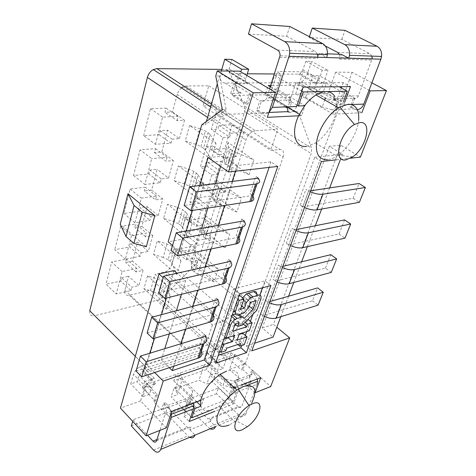 <?xml version="1.0" encoding="UTF-8"?>
<svg xmlns="http://www.w3.org/2000/svg" width="476" height="476" viewBox="0 0 476 476"><rect width="100%" height="100%" fill="white"/><g stroke="black" fill="none" stroke-linecap="round" stroke-linejoin="round"><path stroke-width="0.36" stroke-dasharray="2.38 1.78" d="M251.923 402.714C248.139 409.776 242.927 415.828 236.286 420.885L229.135 425.074M196.891 401.899L180.291 385.584L182.469 378.908L203.508 399.388L201.181 406.123L200.759 406.284C202.443 410.74 206.53 411.77 213.016 409.372L218.9 406.236C223.458 403.16 227.546 399.269 231.157 394.55L235.132 388.392M270.273 86.781L290.699 98.859L291.169 103.286L285.796 100.091C288.057 101.091 289.783 100.204 290.979 97.425L295.858 82.895L303.212 87.108M261.937 112.735L268.94 112.437C266.643 114.014 264.305 114.121 261.937 112.735L258.432 110.551L261.544 100.781C263.793 101.757 265.501 100.829 266.667 98.002L269.577 88.947M261.544 100.781L259.747 100.829L256.635 110.622L258.432 110.551M246.812 75.428L245.753 78.897C245.086 81.795 245.765 83.383 247.794 83.651L233.621 83.728L250.971 94.325L249.168 94.355L259.747 100.829M223.857 339.245L219.555 340.602L216.824 348.569L221.578 347.028L222.488 344.392L226.701 348.164M222.488 344.392L236.435 339.912L235.513 342.512L240.053 341.036L242.837 333.26M240.636 343.601L236.435 339.912M288.575 296.209L283.523 309.543L312.482 300.82L317.599 287.92M306.449 146.406L315.558 143.002C325.328 136.255 332.058 126.592 335.753 114.002L333.01 114.133L336.472 104.637L308.579 88.709L314.618 88.637L319.128 75.678L339.15 86.745M333.01 114.133L305.366 98.044L313.077 75.642L319.128 75.678M301.826 91.166L274.569 75.434L270.148 89.185L276.83 89.101L273.658 98.835L287.004 106.856M299.339 114.276L301.623 115.65L305.051 105.743L276.83 89.101L281.268 75.47L277.681 71.549L273.17 85.525L298.619 85.329L295.62 94.218L270.201 94.712L273.658 98.835M147.114 333.045L212.772 314.553L210.826 312.417L215.711 297.619L218.073 299.63M213.284 315.392L212.772 314.553L213.153 314.446L217.931 300.076M215.586 363.194L210.017 358.059L233.537 288.944L239.529 293.894M210.017 358.059L218.311 355.298M241.701 345.546L245.336 335.419M246.717 331.593L250.394 321.36M252.935 314.291L259.825 295.132M262.454 287.807L264.954 280.858L233.537 288.944M232.258 314.939L229.105 317.052L226.677 320.235L221.697 334.342L230.402 331.659L228.42 337.353M239.648 314.577L238.071 313.458L235.424 313.999M234.085 311.239L239.946 309.15L244.694 303.206L246.312 298.595L251.739 297.113L248.668 305.77L240.213 314.404M238.97 295.513L234.763 296.631L230.908 307.889C230.527 310.364 231.39 311.524 233.49 311.369M242.593 297.839L239.993 304.515L236.031 305.622L239.583 295.346M242.344 317.075L252.435 306.752L256.725 294.031M234.591 325.596L228.331 327.494L230.83 320.253L234.781 319.093L233.52 322.704L238.208 321.306L242.284 317.135M239.16 334.42L232.907 336.389L235.079 330.213L245.015 327.149L247.853 319.212L243.284 320.58L242.338 323.252L236.28 325.084M274.378 73.988L298.511 74.167L299.975 73.721L302.885 69.895L305.806 61.249L311.601 61.392L307.228 74.226L323.448 83.27L314.779 83.312L316.243 82.854L319.206 78.962L322.252 70.222L328.012 70.299L311.601 61.392M236.358 380.021L233.508 381.08L225.291 378.979L208.512 363.384L204.198 364.848L212.177 368.62L233.151 388.154L230.765 394.699L236.435 392.51L215.628 373.107L209.94 375.118L230.765 394.699M225.219 379.176L223.077 385.185L206.411 369.555L208.512 363.384L233.496 354.929L243.706 364.08L241.499 370.126L242.837 369.644L250.59 376.641L252.851 370.584L260.783 377.676M341.334 87.947L338.293 96.313C337.085 98.919 335.372 99.752 333.152 98.812L338.424 101.804L325.435 97.973L303.206 85.293L298.619 85.329L303.182 71.817L313.077 75.642M303.182 71.817L277.681 71.549M274.569 75.434L281.268 75.47M296.405 229.527L294.579 229.89L296.018 230.586M325.382 46.023L309.085 37.539L341.804 39.401L369.941 53.651L371.94 56.114M305.806 61.249L322.252 70.222M247.794 83.651L231.211 73.679C229.17 73.381 228.462 71.799 229.087 68.931L231.883 59.417M323.448 83.27L326.286 83.252L323.281 91.761L314.69 91.904L317.552 90.981C320.169 89.304 322.133 86.733 323.448 83.27L328.012 70.299M291.77 228.182L294.579 229.89L291.77 228.182L286.308 243.165L288.742 244.961L294.239 229.956M270.671 85.543L273.17 85.525L270.201 94.712L234.121 95.414L230.753 93.314L241.403 93.135C237.31 92.653 235.906 89.512 237.209 83.711L240.779 71.846M236.435 392.51L233.163 401.405L212.558 381.93L206.887 383.983L212.177 368.62M309.376 36.67L309.085 37.539M339.394 54.264L339.959 57.661L339.626 59.137L341.334 54.335M327.428 53.836L319.17 53.538L326.691 57.536M333.152 98.812L354.685 98.234L344.529 92.594L341.381 101.168L327.964 93.588L326.554 93.611L339.983 101.209L343.125 92.618L344.529 92.594M326.286 83.252L343.125 92.618M231.211 73.679L247.312 73.792M315.302 225.749L309.751 240.374L338.989 234.002L344.582 219.9M269.91 301.546L268.101 302.058L269.458 302.76M260.509 313.916L263.103 315.689L260.509 313.916L265.477 300.296L268.101 302.058L265.477 300.296M262.77 315.79L267.768 302.153M169.385 367.734L161.358 359.91L146.667 364.557L150.053 353.162M154.694 372.559L146.667 364.557M206.411 369.555L202.11 371.036L204.198 364.848L175.817 374.451L173.782 380.806L202.11 371.036L199.004 380.223L206.887 383.983M190.846 416.738L185.884 411.746M183.7 409.55L171.164 396.93L177.328 394.699L180.291 385.584L174.109 387.767L171.164 396.93M182.469 378.908L180.422 372.892L175.352 388.606L177.328 394.699M175.352 388.606L199.004 380.223M233.163 401.405L213.016 409.372M201.181 406.123L200.569 405.522M192.619 406.141L174.109 387.767M232.175 181.433L226.516 199.313L184.182 205.489M230.444 261.336L228.373 259.289L223.232 274.854L225.267 276.931L200.039 282.994L205.108 266.976M223.232 274.854L225.648 276.842L225.267 276.931L225.802 277.74M158.782 292.901L200.039 282.994L197.73 290.289M192.637 306.383L185.384 329.309M252.893 196.29L252.286 195.553L226.516 199.313L224.547 205.543M340.298 159.847L342.399 154.307L329.374 146.299L340.864 145.234L360.415 157.098M329.642 187.937L323.823 203.282L353.168 198.26L359.023 183.498M321.633 209.053L323.823 203.282L302.7 206.893L308.478 191.132L310.298 191.774M307.371 246.657L309.751 240.374L289.075 244.884L290.497 245.586M301.629 261.8L296.334 275.759L325.441 268.149L331.242 272.409M293.775 282.5L296.334 275.759L275.782 281.132L277.163 281.828M280.81 316.695L283.523 309.543L263.103 315.689L264.442 316.391M329.374 146.299L262.264 327.97L273.075 337.079M287.861 111.64L288.063 112.491L291.169 103.286M290.699 98.859L287.552 108.242M166.297 427.847L140.587 400.935L145.448 384.733L175.817 374.451L192.643 390.873L190.495 397.27L189.561 404.814L185.604 400.875L187.371 405.07L183.974 416.202L228.23 398.942L231.776 388.255L230.045 384.299L233.984 387.964L223.077 385.185M210.184 428.769L208.315 427.388L238.595 414.834C241.784 417.41 244.2 417.095 245.854 413.888L215.545 426.532L210.428 421.462L211.487 418.481C210.69 420.135 209.488 420.296 207.887 418.951L238.232 406.677C239.827 407.95 241.029 407.783 241.85 406.171L250.733 382.514L231.55 389.814M210.428 421.462L189.906 429.852L190.947 426.811C190.162 428.495 188.966 428.644 187.36 427.252L167.51 406.974L133.155 419.761L132.691 421.325M171.336 412.371L167.915 405.385L165.261 402.678L163.167 409.247L164.952 413.561L164.755 415.221L159.888 430.381M221.358 70.966L220.596 73.602C219.382 79.343 220.834 82.479 224.952 83.008L298.565 82.705L301.433 81.824C304.039 80.182 305.967 77.653 307.228 74.226M190.495 397.27L173.782 380.806M185.604 400.875L161.519 409.86L153.7 401.792L155.735 395.241L145.448 384.733M155.349 401.197L157.383 394.652L144.567 381.591L154.349 378.319L152.082 379.408C149.006 381.46 146.941 383.983 145.894 386.982L142.996 396.609L149.452 394.342L151.398 387.976L154.474 384.215L155.581 383.68L142.621 388.101L155.349 401.197L153.7 401.792M155.581 383.68L143.211 371.203L205.608 351.068C207.221 350.711 207.804 351.413 207.352 353.174L205.346 359.124L210.791 357.315L213.825 348.414L226.148 359.606L217.948 362.403C219.555 362.022 220.12 362.712 219.65 364.479L217.562 370.459L223 368.555L210.791 357.315M228.849 358.684L230.973 352.674L222.81 355.405C225.999 354.668 227.111 356.072 226.148 359.606L228.849 358.684L241.499 370.126M250.733 382.514L250.965 380.99L249.251 377.135L250.59 376.641M270.904 285.57L264.954 280.858M305.366 98.044L295.62 94.218L300.201 94.129L322.24 106.933L324.727 99.954M323.281 91.761L326.554 93.611L300.201 94.129L303.206 85.293M282.839 266.393L281.019 266.84L282.417 267.542M210.767 249.091L212.921 242.296L171.116 250.447M218.27 225.386L212.921 242.296L238.416 237.322L236.286 235.317L241.707 218.906L244.265 220.816M238.988 238.095L238.416 237.322L238.803 237.244L244.134 221.203M136.059 371.066L200.896 350.324L201.378 351.187M301.623 115.65L298.613 115.799M285.35 106.916L265.245 94.807L268.202 85.561M256.635 110.622L267.357 117.31M321.437 161.501L314.719 157.241L246.229 346.01L251.762 350.854M336.348 159.817L350.604 158.205M314.719 157.241L342.399 154.307M233.151 388.154L235.763 387.161C241.112 373.94 238.065 368.579 226.624 371.072M238.357 379.283L254.142 373.434L251.512 371.078L252.851 370.584M241.683 384.917L235.763 387.161M350.128 106.951L351.52 106.898L354.745 98.264L353.353 98.306L350.128 106.951L353.513 108.867L357.309 109.682M371.875 82.842L352.139 72.328L335.61 72.156L369.061 90.238M351.52 106.898L361.855 112.741L335.753 114.002L336.865 106.91M335.61 72.156L327.964 93.588M154.349 378.319L141.896 365.812L139.635 366.859C136.576 368.858 134.541 371.345 133.536 374.32L130.763 383.9L137.213 381.758L139.069 375.421L142.11 371.714L143.211 371.203M141.896 365.812L210.398 344.148C213.599 343.47 214.741 344.892 213.825 348.414M131.316 425.919L165.589 412.954L167.51 406.974M189.71 437.319L187.836 435.885L165.589 412.954M189.906 429.852L195.035 435.094M233.508 381.08L236.167 381.978L238.422 388.636L237.952 391.659L233.448 403.886L214.956 411.258M257.32 378.991L254.142 373.434M228.23 398.942L233.448 403.886M183.974 416.202L189.216 421.516M304.604 105.761L305.051 105.743M245.854 413.888L257.129 384.263L237.952 391.659M133.155 419.761L147.542 435.26M171.622 411.478L163.607 403.285L161.519 409.86M338.989 234.002L344.999 238.161M189.561 404.814L191.667 398.573L192.643 390.873M336.472 104.637L336.883 104.619L334.884 96.652M154.474 338.269L161.483 314.654M166.41 298.059L170.539 284.142L163.203 277.686M146.305 246.741L120.238 224.291M205.578 336.229L203.68 334.057L199.033 348.135L200.896 350.324L201.277 350.199L205.799 336.58M172.556 245.497L180.136 251.822L186.312 231.009M192.411 210.463L199.825 185.479M250.971 94.325L247.948 104.024L234.121 95.414L232.318 95.45L246.151 104.083L249.168 94.355M232.318 95.45L239.612 71.156M312.482 300.82L318.087 305.158M161.358 359.91L164.803 348.664M169.301 333.973L176.429 310.685M181.445 294.329L185.64 280.62L177.054 273.218M170.539 284.142L185.64 280.62M201.723 124.885L205.489 124.682L206.441 121.392M222.34 109.629L226.124 109.492L219.579 75.987L217.306 83.847M219.579 75.987L215.765 75.97M230.973 352.674L233.496 354.929L234.841 354.477L229.509 369.406L245.241 363.831L352.139 72.328M140.587 400.935L120.428 408.081M135.279 356.34L145.573 366.645L174.043 270.63M145.573 366.645C144.775 370.614 146.34 372.137 150.255 371.22L213.974 350.497L158.413 299.934L94.784 315.707L150.255 371.22M221.804 69.425L225.654 69.472C227.326 69.532 228.534 70.347 229.271 71.912L244.682 106.225L244.682 111.491L198.694 259.527L195.749 264.257L252.863 311.881L218.639 347.349L215.973 349.539L213.974 350.497M252.863 311.881L256.058 306.907L311.227 153.587L311.607 148.191L298.934 113.782L229.271 71.912M211.481 103.97L227.528 114.353L295.548 111.467C297.191 111.438 298.321 112.211 298.934 113.782M227.528 114.353L223.916 115.531C220.858 117.483 218.722 120.321 217.502 124.04L183.415 239.006L168.153 241.826M226.124 109.492L205.489 124.682M180.136 251.822L195.386 248.793L183.415 239.006M216.098 113.282L283.089 157.086L229.194 314.112C228.052 317.105 226.094 319.527 223.315 321.383L212.361 324.965L155.093 274.331L166.059 271.57C168.784 269.922 170.628 267.655 171.604 264.757L175.638 251.03L186.116 259.813L190.62 244.914L179.987 236.221L185.42 217.722L196.249 226.296L200.955 210.725L189.966 202.252L195.642 182.921L206.84 191.263L211.766 174.978L200.39 166.749L206.334 146.525L217.925 154.605L223.083 137.546L211.302 129.597L216.098 113.282C217.127 108.587 215.86 106.053 212.296 105.684L203.002 105.975L208.738 85.811L186.098 85.977L182.909 86.87L252.167 131.792C249.263 133.661 247.193 136.374 245.961 139.932L181.552 343.226C180.654 347.165 182.034 348.741 185.688 347.956L206.887 341.351L150.559 290.259L155.093 274.331M228.081 142.544L223.655 156.997L249.049 174.644L253.827 159.96L228.081 142.544L228.581 146.667L230.271 148.946L232.151 150.362L235.977 152.391L253.827 159.96M212.367 193.833L212.671 198.421L216.949 184.504L216.598 180.035L212.367 193.833L236.87 212.04L241.427 198.04L224.059 190.459L220.352 188.395L216.009 202.377L219.674 204.46L224.059 190.459M216.598 180.035L241.427 198.04M218.305 269.041L195.142 250.073L191.275 262.687L214.146 281.81L218.305 269.041L201.83 261.461L197.826 274.236L214.146 281.81M205.626 215.842L229.599 234.359L225.249 247.722L201.586 229.027L205.626 215.842L205.846 220.614L207.352 223.155L209.089 224.678L212.689 226.772L229.599 234.359M159.139 134.702L170.938 143.205L155.45 144.329L143.657 135.66L159.139 134.702L160.198 130.674L167.588 130.245L161.775 151.987L154.438 152.588L155.474 148.643L140.063 149.839L133.548 175.525L148.833 173.918L149.839 170.081L157.139 169.349L151.6 190.067L162.804 198.926L158.199 215.604L150.993 216.705L149.994 220.388L134.898 222.762L141.36 198.111L156.58 196.118L155.551 199.902L144.353 190.965L145.341 187.205L130.126 189.026L123.927 213.492L139.01 211.302L149.994 220.388M162.804 198.926L155.551 199.902M134.898 222.762L123.927 213.492M130.126 189.026L141.36 198.111M150.993 216.705L139.974 207.643L147.173 206.626L141.89 226.403L134.738 227.564L135.678 223.982L120.666 226.356L131.501 235.715L146.531 233.151L135.678 223.982M139.01 211.302L139.974 207.643M131.501 235.715L125.349 259.206L140.247 256.302L141.199 252.786L130.555 243.486L137.665 242.213L132.62 261.104L143.08 270.433L136.005 271.927L136.939 268.482L122.112 271.558L116.233 293.978L105.993 284.255L120.678 281.06L130.942 290.586L116.233 293.978M122.112 271.558L111.64 261.973L105.993 284.255M120.678 281.06L121.558 277.722L131.852 287.23L138.885 285.636L128.579 276.217L124.843 290.217C124.176 294.073 125.682 295.751 129.353 295.245L150.559 290.259M130.942 290.586L131.852 287.23M140.247 256.302L129.633 246.979L130.555 243.486M125.349 259.206L114.752 249.698L129.633 246.979M141.89 226.403L152.713 235.513L145.549 236.756L146.531 233.151M145.549 236.756L134.738 227.564M156.58 196.118L145.341 187.205M151.6 190.067L144.353 190.965M154.438 152.588L166.047 161.233L173.383 160.555L168.558 178.048L157.139 169.349M161.775 151.987L173.383 160.555M170.938 143.205L172.044 139.147L179.428 138.641L167.588 130.245M160.198 130.674L172.044 139.147M273.105 279.376L275.782 281.132L273.105 279.376L278.311 265.102L281.019 266.84L278.311 265.102M275.449 281.215L280.691 266.923M186.913 213.486L185.051 211.404L182.6 209.678L177.512 207.411L167.558 204.287L192.078 223.72L186.913 213.486L182.754 227.629L180.928 225.511L185.051 211.404M180.928 225.511L178.506 223.774L182.6 209.678M192.078 223.72L187.788 238.06L182.754 227.629M178.506 223.774L173.472 221.507L163.601 218.419L167.558 204.287M187.788 238.06L163.601 218.419M173.472 221.507L177.512 207.411M180.957 260.884L176.87 274.545L172.175 263.644L170.426 261.455L174.359 247.996L171.985 246.229L167.034 243.968L157.306 240.927L180.957 260.884L176.138 250.156L174.359 247.996M170.426 261.455L168.082 259.676L171.985 246.229M168.082 259.676L163.179 257.415L167.034 243.968M172.175 263.644L176.138 250.156M176.87 274.545L153.534 254.404L157.306 240.927M163.179 257.415L153.534 254.404M193.857 189.853L191.947 187.818L196.279 173.008L193.738 171.33L188.508 169.069L178.31 165.856L203.752 184.688L199.248 199.747L193.857 189.853L198.224 175.007L196.279 173.008M198.224 175.007L203.752 184.688M199.248 199.747L174.162 180.678L178.31 165.856M191.947 187.818L189.442 186.122L184.266 183.861L174.162 180.678M184.266 183.861L188.508 169.069M189.442 186.122L193.738 171.33M203.514 148.244L200.92 146.596L195.6 144.335L200.057 128.794L189.603 125.486L216.039 143.633L211.296 159.478L205.519 150.178L203.514 148.244L208.066 132.679L205.43 131.055L200.057 128.794M200.92 146.596L205.43 131.055M205.519 150.178L210.106 134.577L216.039 143.633M210.106 134.577L208.066 132.679M195.6 144.335L185.247 141.063L189.603 125.486M211.296 159.478L185.247 141.063M165.856 285.142L170.36 296.304L166.463 309.329L162.072 298.018L160.394 295.763L158.127 293.948L153.349 291.693L157.032 278.853L161.852 281.108L164.155 282.911L165.856 285.142L162.072 298.018M153.349 291.693L143.919 288.759L147.518 275.89L157.032 278.853M147.518 275.89L170.36 296.304M143.919 288.759L166.463 309.329M158.127 293.948L161.852 281.108M160.394 295.763L164.155 282.911M195.749 264.257L162.982 297.137L160.394 299.124L158.413 299.934M89.762 310.786C89.196 314.678 90.868 316.32 94.784 315.707M120.666 226.356L114.752 249.698M132.62 261.104L125.557 262.508L126.455 259.081L111.64 261.973M121.558 277.722L128.579 276.217M175.638 251.03L181.963 249.787L181.005 253.018L193.655 250.483L200.063 229.509L187.33 231.764L186.348 235.073L179.987 236.221M185.42 217.722L191.816 216.699L190.811 220.073L203.591 217.972L210.273 196.088L197.415 197.879L196.386 201.336L189.966 202.252M195.642 182.921L202.104 182.135L201.05 185.664L213.95 184.045L220.935 161.185L207.958 162.465L206.881 166.082L200.39 166.749M206.334 146.525L212.855 146.007L211.76 149.696L224.779 148.601L232.08 124.7L218.984 125.426L217.853 129.204L211.302 129.597M181.41 87.87L179.107 90.327L177.494 93.367L172.455 112.021L165.023 112.294L166.112 108.159L150.499 108.665L143.657 135.66M223.655 156.997L224.095 161.257L225.749 163.589L230.271 148.946M225.749 163.589L227.599 165.029L232.151 150.362M249.049 174.644L231.384 167.07L235.977 152.391M227.599 165.029L231.384 167.07M224.095 161.257L228.581 146.667M236.87 212.04L219.674 204.46M212.671 198.421L214.23 200.884L216.009 202.377M214.23 200.884L218.543 186.919L220.352 188.395M216.949 184.504L218.543 186.919M197.826 274.236L194.375 272.105L192.715 270.523L191.328 267.833L191.275 262.687M192.715 270.523L196.653 257.772L198.331 259.337L201.83 261.461M191.328 267.833L195.237 255.124L196.653 257.772M195.237 255.124L195.142 250.073M194.375 272.105L198.331 259.337M205.846 220.614L201.759 233.912L203.228 236.495L204.948 238.036L209.089 224.678M204.948 238.036L208.506 240.142L212.689 226.772M225.249 247.722L208.506 240.142M203.228 236.495L207.352 223.155M201.759 233.912L201.586 229.027M217.693 299.731L215.711 297.619M283.089 157.086C284.428 152.207 283.357 149.678 279.882 149.5L270.707 150.339L203.002 105.975M144.567 381.591L142.621 388.101M250.055 193.625L252.679 195.499L250.055 193.625L255.773 176.31L258.438 178.155M258.046 178.202L255.773 176.31M243.873 220.882L241.707 218.906M186.348 235.073L196.975 243.688L197.998 240.356L210.719 237.946L200.063 229.509M190.62 244.914L196.975 243.688M197.998 240.356L187.33 231.764M210.719 237.946L204.091 259.045L191.447 261.74L192.441 258.486L181.963 249.787M192.441 258.486L186.116 259.813M210.273 196.088L221.28 204.317L214.367 226.344L201.598 228.593L202.639 225.196L196.249 226.296M203.591 217.972L214.367 226.344M200.955 210.725L207.375 209.732L196.386 201.336M221.28 204.317L208.44 206.257L207.375 209.732M202.639 225.196L191.816 216.699M201.598 228.593L190.811 220.073M208.44 206.257L197.415 197.879M202.104 182.135L213.296 190.406L206.84 191.263M213.296 190.406L212.207 193.958L201.05 185.664M213.95 184.045L225.089 192.191L212.207 193.958M206.881 166.082L218.246 174.234L219.365 170.598L207.958 162.465M225.089 192.191L232.324 169.17L219.365 170.598M211.766 174.978L218.246 174.234M220.935 161.185L232.324 169.17M212.855 146.007L224.44 154.016L217.925 154.605M223.083 137.546L229.628 137.088L217.853 129.204M229.628 137.088L230.795 133.28L243.867 132.417L236.304 156.497L223.303 157.729L224.44 154.016M232.08 124.7L243.867 132.417M224.779 148.601L236.304 156.497M223.303 157.729L211.76 149.696M218.984 125.426L230.795 133.28M208.738 85.811L277.758 129.246L270.707 150.339M186.098 85.977L255.386 130.692L277.758 129.246M172.455 112.021L184.498 120.267L177.072 120.612L165.023 112.294M177.072 120.612L178.202 116.441L162.59 117.102L155.45 144.329M166.112 108.159L178.202 116.441M255.386 130.692L252.167 131.792M286.308 243.165L288.742 244.961M302.7 206.893L300.172 205.15L304.497 207.53M353.168 198.26L359.404 202.312M236.167 381.978L233.984 387.964M193.655 250.483L204.091 259.045M191.447 261.74L181.005 253.018M212.361 324.965L206.887 341.351M184.498 120.267L179.428 138.641M162.59 117.102L150.499 108.665M168.558 178.048L161.263 178.869L160.21 182.736L144.918 184.515L151.707 158.627L140.063 149.839M155.474 148.643L167.124 157.264L151.707 158.627M167.124 157.264L166.047 161.233M161.263 178.869L149.839 170.081M160.21 182.736L148.833 173.918M133.548 175.525L144.918 184.515M152.713 235.513L148.322 251.423L137.665 242.213M141.199 252.786L148.322 251.423M136.005 271.927L125.557 262.508M136.939 268.482L126.455 259.081M143.08 270.433L138.885 285.636M158.199 215.604L147.173 206.626M220.62 166.416L223.774 156.116L237.232 165.458L270.945 161.882L277.764 166.427M270.945 161.882L269.083 167.409M310.655 190.805L308.811 191.078L305.907 189.406L308.478 191.132M142.996 396.609L130.763 383.9M149.452 394.342L137.213 381.758M200.688 400.459L203.508 399.388M165.261 402.678L163.607 403.285M167.915 405.385L191.965 396.478M297.06 105.16L270.148 89.185M344.719 102.197L343.749 104.821C341.887 109.111 339.061 110.985 335.271 110.444L331.939 109.777L353.513 108.867M255.035 392.748L229.509 369.406M234.841 354.477L245.051 363.604L242.837 369.644M296.596 106.517C294.751 111.086 291.907 113.08 288.063 112.491M246.229 346.01L254.565 343.238M325.441 268.149L330.79 254.672M180.803 343.779L173.669 366.33M358.66 120.321C357.547 132.501 348.325 148.054 338.097 155.241L336.776 156.146C333.581 158.21 330.552 159.412 327.684 159.752M225.779 350.806L221.578 347.028M223.774 156.116L208.113 157.568M191.667 398.573L193.655 403.124M232.907 336.389L237.143 340.102M340.864 145.234L273.444 324.43L276.812 327.226M245.241 363.831L270.671 386.572M262.264 327.97L273.444 324.43M238.595 414.834L216.455 393.717L218.478 388L188.062 399.322L207.887 418.951M238.232 406.677L218.478 388M230.045 384.299L249.251 377.135L251.512 371.078M226.148 359.606L223 368.555M295.858 82.895L343.25 82.687L350.461 86.626M343.511 101.513L342.44 104.422L336.883 104.619M205.346 359.124L217.562 370.459M188.062 399.322L186.092 405.201L208.315 427.388M216.455 393.717L186.092 405.201M353.353 98.306C355.53 99.163 357.22 98.336 358.404 95.837L372.184 58.661L339.959 57.661M341.804 39.401L345.005 30.357M342.44 104.422L314.618 88.637M212.558 381.93L215.628 373.107M338.424 101.804L335.271 110.444M343.25 82.687L341.786 86.715M248.46 34.082L286.635 36.259L289.777 26.483M319.17 53.538L317.468 58.494L317.801 56.977L280.031 55.805M286.635 36.259L315.451 51.563L317.522 54.222M230.753 93.314L233.621 83.728M247.948 104.024L246.151 104.083M237.804 344.529L235.513 342.512M240.053 341.036L244.242 344.707M243.569 300.314L241.927 298.952M241.624 305.878L239.993 304.515M230.908 307.889L233.835 310.376M235.203 312.185L238.452 314.945M246.312 298.595L250.715 302.23M251.739 297.113L256.136 300.713M238.28 314.993L236.679 313.636L238.303 314.987M221.697 334.342L224.648 336.954M230.402 331.659L234.668 335.384M219.555 340.602L222.482 343.22M216.824 348.569L219.728 351.199M242.427 317.147L244.081 318.551M249.281 306.282L248.668 305.77M238.071 310.037L242.433 313.72M234.763 296.631L237.726 299.101M240.422 309.317L236.031 305.622M241.986 298.946L243.581 300.273M242.504 324.983L238.208 321.306M252.435 306.752L256.778 310.352M239.101 322.793L234.781 319.093M235.12 324.079L233.52 322.704M235.156 323.983L230.83 320.253M228.331 327.494L232.621 331.231M239.339 333.914L235.079 330.213M249.269 330.784L245.015 327.149M245.205 322.216L243.284 320.58M242.338 323.252L243.355 324.114M300.172 205.15L305.907 189.406M195.386 248.793L201.663 228.307M207.851 208.101L215.372 183.534M235.412 171.211L237.232 165.458M339.983 101.209L341.381 101.168M155.735 395.241L157.383 394.652M245.051 363.604L243.706 364.08M331.939 109.777L322.24 106.933M252.679 195.499L258.319 178.506M225.648 276.842L230.687 261.669M236.286 235.317L238.803 237.244M228.373 259.289L230.83 261.253M210.826 312.417L213.153 314.446M199.033 348.135L201.277 350.199M203.68 334.057L205.953 336.11M290.979 97.425L266.667 98.002M285.796 100.091L259.688 100.793M302.885 69.895L319.206 78.962M314.779 83.312L298.511 74.167M337.651 52.414L369.941 53.651M245.753 78.897L229.087 68.931M211.487 418.481L241.85 406.171M156.55 440.764L190.947 426.811M187.163 406.694L164.755 415.221M217.948 362.403L205.608 351.068M237.209 83.711L220.596 73.602M151.398 387.976L139.069 375.421M156.937 439.556L187.36 427.252M153.552 450.1L187.836 435.885M198.694 259.527L256.058 306.907M207.584 117.447L217.502 124.04M244.682 106.225L311.607 148.191M244.682 111.491L311.227 153.587M229.194 314.112L171.604 264.757M129.353 295.245L185.688 347.956M124.843 290.217L181.552 343.226M221.173 322.377L163.934 272.403M212.296 105.684L279.882 149.5M177.155 94.432L245.961 139.932M295.548 111.467L225.654 69.472M218.639 347.349L162.982 297.137M222.81 355.405L210.398 344.148M145.894 386.982L133.536 374.32M343.749 104.821L351.395 104.547M207.352 353.174L219.65 364.479M241.403 93.135L224.952 83.008M314.69 91.904L298.565 82.705M339.626 59.137L371.839 60.065M277.615 50.117L315.451 51.563M279.709 57.4L317.468 58.494M358.404 95.837L338.293 96.313M229.033 324.263L226.046 321.669M249.079 306.847L244.694 303.206M260.723 299.434L256.326 295.858M247.395 426.686L236.286 420.885M299.975 73.721L316.243 82.854M154.474 384.215L142.11 371.714M238.422 388.636L245.908 385.774M210.636 106.886L223.916 115.531M215.973 349.539L160.394 299.124M152.082 379.408L139.635 366.859M223.315 321.383L166.059 271.57M315.558 143.002L336.776 156.146M352.775 156.812L338.097 155.241M187.371 405.07L164.952 413.561M301.433 81.824L317.552 90.981M250.965 380.99L231.776 388.255M230.83 315.677L231.735 316.451M239.946 309.15L244.307 312.827M218.9 406.236L235.019 421.79"/><path stroke-width="0.71" d="M252.47 403.767C265.114 398.186 260.545 417.375 247.395 426.686L242.599 429.554C229.069 436.153 234.531 414.477 249.007 405.606L252.47 403.767M229.135 425.074C220.061 428.299 216.05 425.484 217.11 416.637C219.942 406.671 226.54 397.811 236.917 390.046L243.444 386.542C254.946 383.763 257.772 389.154 251.923 402.714M226.624 371.072L220.102 374.416C209.785 381.865 203.311 390.546 200.688 400.459L200.759 406.284L195.005 408.503L192.619 406.141M219.728 351.199L221.031 352.371L225.779 350.806L226.701 348.164L240.636 343.601L239.708 346.207L237.804 344.529M269.458 302.76C273.992 304.783 277.966 305.378 281.387 304.539L323.281 292.234L317.599 287.92L269.91 301.546M287.004 106.856L299.339 114.276M359.404 202.312L317.028 209.874L322.924 194.214L365.354 187.496L359.404 202.312M209.815 322.228L214.789 307.234L216.158 306.74C219.186 305.128 219.698 302.79 217.693 299.731L151.701 317.254L157.681 322.859L152.998 338.698L211.183 321.711C213.903 320.247 214.605 318.141 213.284 315.392M152.998 338.698L147.114 333.045L151.701 317.254M246.431 352.668L215.586 363.194L239.529 293.894L270.904 285.57L246.431 352.668L240.892 347.783L241.701 345.546M218.311 355.298L240.892 347.783M245.336 335.419L246.717 331.593M250.394 321.36L252.935 314.291M259.825 295.132L262.454 287.807M228.42 337.353L228.242 337.859L223.857 339.245M235.424 313.999L232.258 314.939M240.213 314.404L239.749 314.874L239.648 314.577M233.49 311.369L234.085 311.239L235.203 312.185M243.355 324.114L246.622 326.905L232.621 331.231L235.156 323.983L239.101 322.793L237.827 326.411L242.504 324.983L256.778 310.352L260.723 299.434C261.657 296.167 260.794 294.745 258.123 295.168L250.787 297.542L246.342 302.611L244.378 308.186L240.422 309.317L244.021 299.023L239.583 295.346L238.97 295.513M256.725 294.031C256.731 291.972 255.725 291.151 253.702 291.574L246.36 293.906L242.593 297.839M236.28 325.084L234.591 325.596M246.622 326.905L247.574 324.233L252.137 322.841L249.269 330.784L239.339 333.914L237.143 340.102L247.056 336.907L242.837 333.26L239.16 334.42M339.15 86.745L347.29 91.237L303.218 91.975L301.826 91.166M205.799 336.58L205.953 336.11L205.578 336.229C207.471 339.382 206.911 341.839 203.901 343.601L146.156 361.82L141.717 376.819L199.17 357.833C201.878 356.244 202.615 354.025 201.378 351.187M296.018 230.586C300.802 232.621 304.932 233.359 308.4 232.788L350.681 224.017L344.582 219.9L296.405 229.527M339.394 54.264L337.651 52.414L325.382 46.023M327.428 53.836L341.334 54.335L348.777 58.209L349.461 55.329C349.824 50.319 348.265 46.755 344.791 44.649L312.256 28.06L345.005 30.357L377.028 46.255C380.443 48.266 381.96 51.664 381.568 56.448L380.877 59.197L363.783 104.101C362.403 107.397 360.249 109.254 357.309 109.682M240.779 71.846L241.582 69.181L248.692 69.27L231.883 59.417L224.755 59.244L221.358 70.966M246.812 75.428L248.692 69.27M312.256 28.06L309.376 36.67M285.35 106.916L287.552 108.242L287.861 111.64L268.94 112.437L272.355 107.386L289.009 56.382L289.664 53.252C289.967 47.802 288.331 43.941 284.767 41.668L251.536 23.8L289.777 26.483L322.603 43.548C326.12 45.714 327.702 49.385 327.363 54.562L326.691 57.536L380.877 59.197M247.312 73.792L274.378 73.988M270.273 86.781L268.202 85.561L270.671 85.543M205.578 336.229L140.408 356.102L146.156 361.82M140.408 356.102L136.059 371.066L141.717 376.819M163.203 277.686L158.936 273.932L120.428 408.081L146.114 435.826L163.214 381.056L209.827 365.157L204.252 359.975L172.318 370.602L169.385 367.734M163.214 381.056L154.694 372.559M230.687 261.669L230.83 261.253L205.108 266.976L210.767 249.091M163.631 276.205L169.867 281.679L164.91 298.428L158.782 292.901L163.631 276.205L205.108 266.976M230.444 261.336C232.562 264.281 232.104 266.477 229.069 267.928L169.867 281.679M182.766 238.095L177.518 255.832L171.116 250.447L176.251 232.782L182.766 238.095L242.677 226.998C245.723 225.737 246.122 223.696 243.873 220.882L176.251 232.782M213.016 409.372L191.846 417.744L190.846 416.738M185.884 411.746L183.7 409.55M200.569 405.522L196.891 401.899M249.805 201.675L255.648 184.069L196.439 191.887L189.632 186.753L184.182 205.489L190.87 210.701L251.203 201.36C253.958 200.366 254.517 198.676 252.893 196.29M189.632 186.753L258.046 178.202C260.426 180.868 260.098 182.73 257.052 183.784L255.648 184.069M225.802 277.74C227.219 280.388 226.558 282.375 223.821 283.696L164.91 298.428M365.354 187.496L359.023 183.498L329.642 187.937L340.298 159.847M315.302 225.749L321.633 209.053M282.417 267.542C287.076 269.571 291.128 270.231 294.573 269.523L336.669 258.896L330.79 254.672L301.629 261.8L307.371 246.657M288.575 296.209L293.775 282.5M254.565 343.238L273.075 337.079L280.81 316.695M214.789 307.234L157.681 322.859M159.888 430.381L156.55 440.764C155.783 442.496 154.599 442.62 152.998 441.145L156.937 439.556M177.518 255.832L237.143 243.635C239.892 242.468 240.505 240.624 238.988 238.095M301.629 261.8L282.839 266.393M336.669 258.896L331.242 272.409L289.224 283.726L294.573 269.523M199.825 185.479L208.113 157.568L228.498 171.991L253.226 92.802L217.217 70.918L239.612 71.156L275.449 92.433L267.357 117.31L298.613 115.799C290.622 132.602 295.132 147.953 306.449 146.406M276.812 327.226L289.705 337.912L251.762 350.854L321.437 161.501L336.348 159.817M350.604 158.205L360.415 157.098L386.429 90.589L370.203 90.856L369.061 90.238M236.358 380.021L238.357 379.283M255.035 392.748L260.783 377.676L241.683 384.917M241.582 69.181L224.755 59.244M386.429 90.589L371.875 82.842M361.855 112.741L370.203 90.856M132.691 421.325L131.316 425.919L153.552 450.1C156.753 453.087 159.127 452.86 160.68 449.427L195.035 435.094C193.964 437.688 192.185 438.432 189.71 437.319M195.035 435.094L215.545 426.532C214.456 429.09 212.665 429.834 210.184 428.769M257.129 384.263L257.611 381.3L257.32 378.991M214.956 411.258L189.216 421.516L193.559 408.783L193.982 405.617L193.655 403.124M334.884 96.652C332.932 93.284 329.945 91.594 325.929 91.594C322.853 91.66 319.545 92.784 316.005 94.956C311.917 97.526 308.115 101.126 304.604 105.761L298.613 115.799M171.336 412.371L171.128 417.44L160.68 449.427M147.542 435.26L152.998 441.145M200.688 400.459L171.622 411.478L166.297 427.847L146.114 435.826M360.094 122.552C372.482 121.142 366.389 147.721 352.775 156.812L345.802 159.888C332.462 162.584 339.323 132.685 354.459 124.492L360.094 122.552M350.681 224.017L344.999 238.161L302.79 247.693L308.4 232.788M277.163 281.828C281.768 283.857 285.784 284.487 289.224 283.726M336.865 106.91L336.883 104.619M150.053 353.162L154.474 338.269M161.483 314.654L166.41 298.059M154.813 215.634L146.305 246.741L133.923 243.403L126.039 236.542L134.071 205.477L127.973 193.702L154.813 215.634L142.199 212.183L134.071 205.477M127.973 193.702L120.238 224.291L126.039 236.542M133.923 243.403L142.199 212.183M186.312 231.009L192.411 210.463M217.217 70.918L215.765 75.97L222.34 109.629L201.723 124.885L168.153 241.826L172.556 245.497M196.439 191.887L190.87 210.701M323.281 292.234L318.087 305.158L276.282 318.093L281.387 304.539M164.803 348.664L169.301 333.973M176.429 310.685L181.445 294.329M275.449 92.433L253.226 92.802M217.306 83.847L206.441 121.392M177.054 273.218L174.043 270.63L158.936 273.932M221.804 69.425L156.86 68.627L153.302 69.573C150.351 71.299 148.375 73.923 147.387 77.457L89.762 310.786L135.279 356.34M182.909 86.87L181.41 87.87M324.727 99.954L325.435 97.973M290.497 245.586C295.233 247.615 299.327 248.323 302.79 247.693M304.497 207.53C309.37 209.571 313.547 210.35 317.028 209.874M269.083 167.409L204.252 359.975M228.498 171.991L277.764 166.427L209.827 365.157M329.642 187.937L310.655 190.805M310.298 191.774C315.225 193.809 319.432 194.625 322.924 194.214M264.442 316.391C268.928 318.414 272.873 318.979 276.282 318.093M304.604 105.761L298.434 105.975L303.218 91.975M298.434 105.975L297.06 105.16M272.355 107.386L296.596 106.517L303.212 87.108L350.461 86.626L344.719 102.197M327.684 159.752C318.706 159.942 315.082 153.546 316.82 140.563C319.122 128.407 328.547 114.05 338.406 107.79L339.799 106.951L348.307 104.22C355.947 104.583 359.398 109.95 358.66 120.321M289.705 337.912L270.671 386.572L255.029 392.76M347.29 91.237L343.511 101.513M195.005 408.503L191.846 417.744M371.94 56.114L372.184 58.661M341.786 86.715L341.334 87.947M251.536 23.8L248.46 34.082L277.615 50.117C279.352 51.241 280.156 53.139 280.031 55.805L269.577 88.947M317.522 54.222L317.801 56.977M247.056 336.907L244.242 344.707L239.708 346.207M246.342 302.611L243.569 300.314M244.378 308.186L241.624 305.878M233.835 310.376L235.299 311.613C234.906 314.368 235.959 315.475 238.452 314.945L244.307 312.827L249.079 306.847L250.715 302.23L256.136 300.713L253.024 309.394L244.081 318.551C243.676 317.29 242.659 316.879 241.035 317.302L238.303 314.987M238.28 314.993L241.035 317.302M224.648 336.954L225.969 338.127L230.372 325.423L229.033 324.263M222.482 343.22L223.791 344.392L232.478 341.601L234.668 335.384L225.969 338.127M223.791 344.392L221.031 352.371M241.023 317.331L237.072 318.492L234.739 319.705L231.919 322.544L230.372 325.423M244.021 299.023L239.208 300.338L235.299 311.613M232.478 341.601L228.242 337.859M239.749 314.874L242.427 317.147M253.024 309.394L249.281 306.282M237.726 299.101L239.208 300.338M243.581 300.273L246.401 302.611M237.827 326.411L235.12 324.079M248.008 319.342L252.137 322.841M247.574 324.233L245.205 322.216M235.132 388.392L235.763 387.161M201.663 228.307L207.851 208.101M215.372 183.534L220.62 166.416M172.318 370.602L173.669 366.33M180.803 343.779L185.384 329.309M192.637 306.383L197.73 290.289M218.27 225.386L224.547 205.543M232.175 181.433L235.412 171.211M258.319 178.506L258.438 178.155L258.046 178.202M244.134 221.203L244.265 220.816L243.873 220.882M217.931 300.076L218.073 299.63L217.693 299.731M202.538 344.154L197.814 358.404M344.791 44.649L377.028 46.255M235.757 244.027L241.284 227.367M227.683 268.363L222.441 284.154M171.128 417.44L193.559 408.783M147.387 77.457L207.584 117.447M156.86 68.627L211.481 103.97M351.395 104.547L363.783 104.101M289.009 56.382L326.691 57.536M284.767 41.668L322.603 43.548M232.728 314.779L237.072 318.492M253.702 291.574L258.123 295.168M248.27 293.026L252.696 296.649M220.102 374.416L236.917 390.046M245.908 385.774L257.611 381.3M203.901 343.601L199.17 357.833M153.302 69.573L210.636 106.886M211.183 321.711L216.158 306.74M251.203 201.36L257.052 183.784M237.143 243.635L242.677 226.998M229.069 267.928L223.821 283.696M171.533 414.197L193.982 405.617M349.461 55.329L381.568 56.448M289.664 53.252L327.363 54.562M231.735 316.451L235.18 319.402M246.36 293.906L250.787 297.542M354.459 124.492L339.799 106.951M249.007 405.606L238.232 389.19M316.005 94.956L338.406 107.79"/></g></svg>
